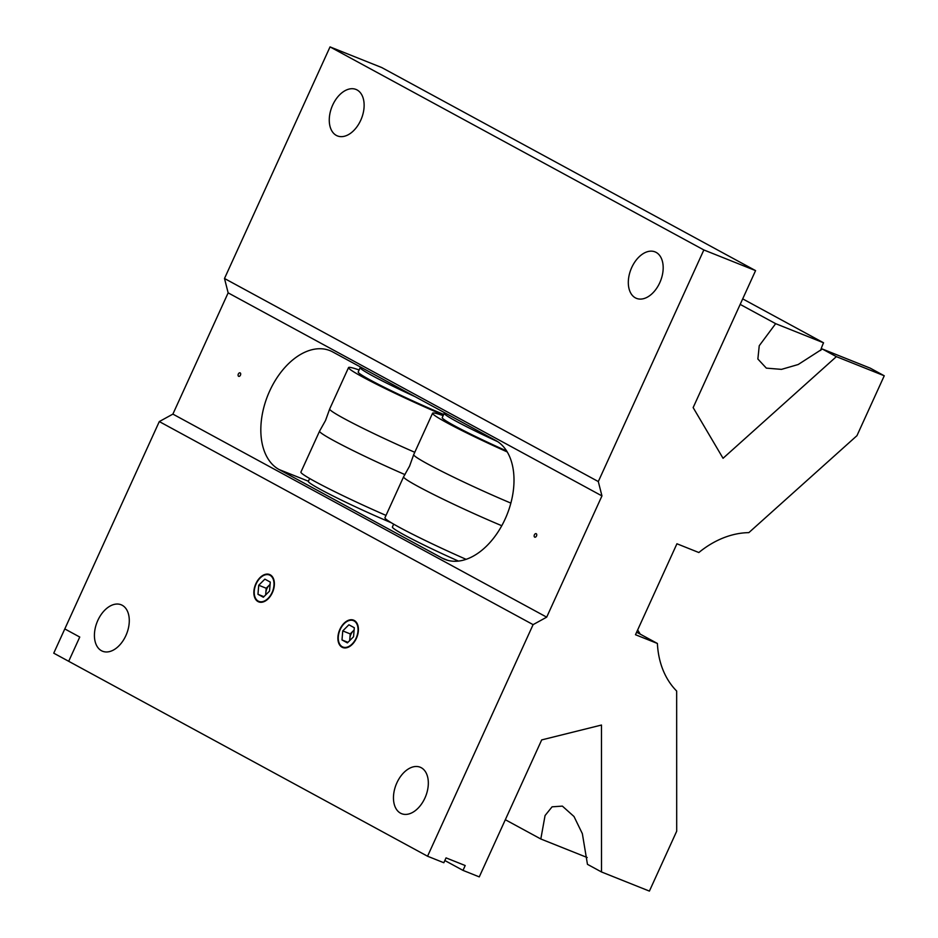 <?xml version="1.0" encoding="UTF-8"?>
<svg xmlns="http://www.w3.org/2000/svg" width="938" height="938" viewBox="0 0 938 938"><rect width="100%" height="100%" fill="white"/><g stroke="black" fill="none" stroke-linecap="round" stroke-linejoin="round"><path stroke-width="1.41" d="M240.445 375.165A1.888 1.196 -68.2 0 0 240.163 372.89A1.888 1.196 -68.2 0 0 238.334 374.028A1.888 1.196 -68.2 0 0 238.604 376.302A1.888 1.196 -68.2 0 0 240.445 375.165M536.501 535.985A1.888 1.196 -68.2 0 0 536.231 533.71A1.888 1.196 -68.2 0 0 534.39 534.848A1.888 1.196 -68.2 0 0 534.672 537.122A1.888 1.196 -68.2 0 0 536.501 535.985M356.112 638.157A14.211 9.028 -68.2 0 0 353.427 620.639A14.211 9.028 -68.2 0 0 340.189 629.515A14.211 9.028 -68.2 0 0 342.874 647.032A14.211 9.028 -68.2 0 0 356.112 638.157M272.079 592.511A14.211 9.028 -68.2 0 0 269.394 574.994A14.211 9.028 -68.2 0 0 256.156 583.87A14.211 9.028 -68.2 0 0 258.841 601.387A14.211 9.028 -68.2 0 0 272.079 592.511M659.766 282.737A25.021 15.887 -68.2 0 0 655.029 251.876A25.021 15.887 -68.2 0 0 631.731 267.506A25.021 15.887 -68.2 0 0 636.468 298.366A25.021 15.887 -68.2 0 0 659.766 282.737M360.72 120.287A25.021 15.887 -68.2 0 0 355.983 89.438A25.021 15.887 -68.2 0 0 332.685 105.056A25.021 15.887 -68.2 0 0 337.41 135.916A25.021 15.887 -68.2 0 0 360.72 120.287M424.914 798.062A25.021 15.887 -68.2 0 0 420.177 767.214A25.021 15.887 -68.2 0 0 396.88 782.831A25.021 15.887 -68.2 0 0 401.616 813.692A25.021 15.887 -68.2 0 0 424.914 798.062M125.868 635.624A25.021 15.887 -68.2 0 0 121.131 604.764A25.021 15.887 -68.2 0 0 97.833 620.393A25.021 15.887 -68.2 0 0 102.57 651.242A25.021 15.887 -68.2 0 0 125.868 635.624M269.663 391.04A64.734 41.096 -68.2 0 0 279.125 469.551L442.103 558.087A64.734 41.096 -68.2 0 0 444.893 559.388A64.734 41.096 -68.2 0 0 506.145 516.756A64.734 41.096 -68.2 0 0 495.71 440.461L332.732 351.938A64.734 41.096 -68.2 0 0 329.942 350.624A64.734 41.096 -68.2 0 0 269.663 391.04M601.516 871.977L601.481 725.039L541.695 739.906L479.271 876.889L462.997 870.382L465.201 865.528L446.042 857.883L443.838 862.737L427.552 856.23L533.101 624.638L546.69 617.157L601.95 495.909L598.303 481.557L703.852 249.954L755.571 270.613L693.147 407.596L723.046 458.283L836.368 356.639L884.253 375.775L856.957 435.666L748.852 532.632A91.76 70.702 118.5 0 0 698.845 552.529L676.931 543.77L635.483 634.721L657.397 643.468A91.76 70.702 118.5 0 0 676.661 691.036L676.697 831.209L649.401 891.1L601.516 871.977L587.458 864.332L582.357 833.671L573.997 816.506L562.378 806.117L552.083 806.821L545.06 815.544L540.816 838.994L587.2 857.52M755.571 270.613L381.754 67.559L330.035 46.9L224.499 278.492L228.145 292.855L172.885 414.104L546.69 617.157M462.997 870.382L444.846 860.521M742.697 298.87L823.552 342.792L775.656 323.669L740.176 304.393M540.816 838.994L505.324 819.718M601.95 495.909L228.145 292.855M657.397 643.468L636.644 632.189M427.552 856.23L53.747 653.176L159.296 421.572L172.885 414.104M533.101 624.638L159.296 421.572M598.303 481.557L224.499 278.492M703.852 249.954L330.035 46.9M836.368 356.639L822.309 349.006L870.194 368.13L884.253 375.775M823.552 342.792A41.647 26.44 -68.2 0 0 820.609 350.495M775.656 323.669L759.241 345.735L757.869 359.008L766.334 368.13L781.483 369.373L798.191 364.519L822.309 349.006M53.747 653.176L68.697 661.29L79.753 637.043L64.792 628.917L53.747 653.176M405.005 474.628A74.407 4.303 -155.5 0 1 319.565 431.163A74.407 4.303 -155.5 0 1 319.577 431.128L325.533 420.482L329.66 409.015A74.407 4.303 -155.5 0 1 329.672 408.98L348.549 367.567A74.407 4.303 -155.5 0 1 359.113 369.959M391.334 522.771A63.796 3.682 -155.5 0 1 308.356 481.335L309.646 478.509M386.01 515.408A74.407 4.303 -155.5 0 1 300.91 472.095L319.565 431.163M443.393 415.077A74.407 4.303 -155.5 0 1 348.549 367.567M414.772 452.292A74.407 4.303 -155.5 0 1 329.66 409.015M415.088 396.668A63.796 3.682 -155.5 0 1 360.192 367.602A63.796 3.682 -155.5 0 1 361.224 367.415M443.686 414.444A63.796 3.682 -155.5 0 1 358.199 371.964L360.192 367.602M501.783 525.726A74.407 4.303 -155.5 0 1 403.598 476.809A74.407 4.303 -155.5 0 1 403.61 476.774L409.566 466.139L413.693 454.66A74.407 4.303 -155.5 0 1 413.705 454.625A74.407 4.303 -155.5 0 0 510.858 503.096M458.471 561.1A63.796 3.682 -155.5 0 1 392.389 526.992L393.679 524.154M466.127 559.341A74.407 4.303 -155.5 0 1 384.943 517.741L403.598 476.809M507.212 451.917A74.407 4.303 -155.5 0 1 432.582 413.212A74.407 4.303 -155.5 0 1 443.146 415.604M497.726 441.681A63.796 3.682 -155.5 0 1 444.225 413.248A63.796 3.682 -155.5 0 1 445.257 413.06M506.649 450.979A63.796 3.682 -155.5 0 1 442.232 417.621L444.225 413.248M270.062 584.491A8.336 5.3 -68.2 0 0 269.276 585.195A8.336 5.3 -68.2 0 0 265.829 592.769A8.336 5.3 -68.2 0 0 265.853 594.751M255.863 583.706A14.738 9.357 -68.2 0 0 258.02 601.575A14.738 9.357 -68.2 0 0 272.372 592.675A14.738 9.357 -68.2 0 0 270.214 574.806A14.738 9.357 -68.2 0 0 255.863 583.706M270.074 584.397L266.204 588.243L265.642 594.962M269.511 591.116L270.273 582.076L264.868 579.145L258.724 585.253L257.962 594.305L263.355 597.236L269.511 591.116M263.918 596.685L257.962 594.305M266.204 588.243L258.724 585.253M354.095 630.137A8.336 5.3 -68.2 0 0 353.309 630.84A8.336 5.3 -68.2 0 0 349.862 638.415A8.336 5.3 -68.2 0 0 349.886 640.408M339.896 629.351A14.738 9.357 -68.2 0 0 342.053 647.22A14.738 9.357 -68.2 0 0 356.405 638.321A14.738 9.357 -68.2 0 0 354.247 620.452A14.738 9.357 -68.2 0 0 339.896 629.351M354.107 630.043L350.237 633.9L349.675 640.619M353.544 636.773L354.306 627.721L348.901 624.79L342.757 630.911L341.995 639.951L347.388 642.882L353.544 636.773M347.951 642.331L341.995 639.951M350.237 633.9L342.757 630.911M308.403 481.241L279.125 469.551M447.813 560.361L442.103 558.087M432.582 413.212L413.705 454.625M637.652 629.973L640.267 634.17"/></g></svg>
